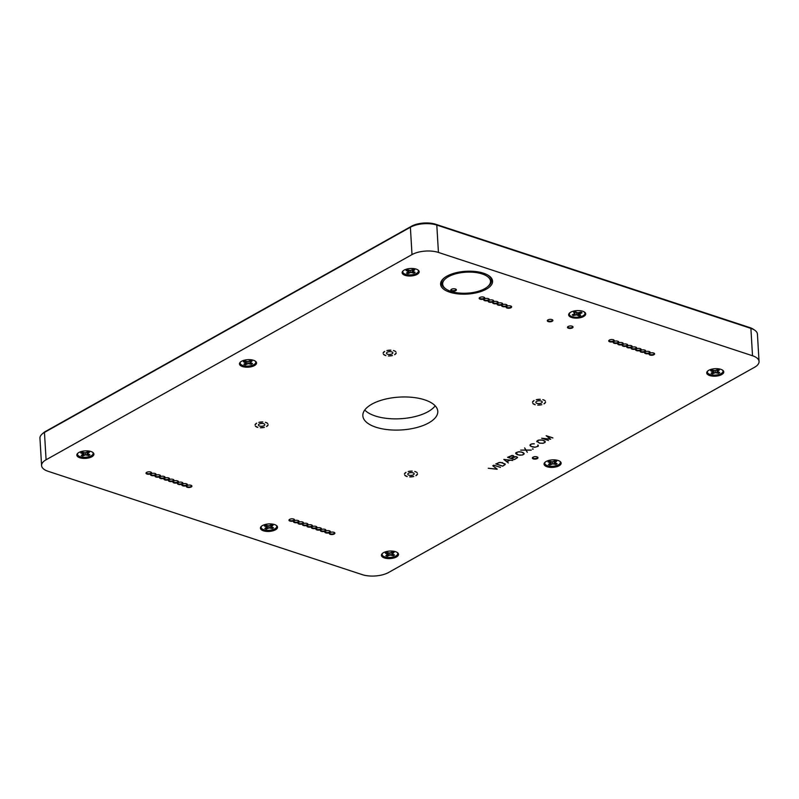 <?xml version="1.0" encoding="UTF-8"?>
<svg xmlns="http://www.w3.org/2000/svg" width="799" height="799" viewBox="0 0 799 799"><rect width="100%" height="100%" fill="white"/><g stroke="black" fill="none" stroke-linecap="round" stroke-linejoin="round"><path stroke-width="1.2" d="M583.48 311.52A7.81 3.426 -3.4 0 1 583.839 311.74A7.81 3.426 -3.4 0 1 584.119 311.95A7.81 3.426 -3.4 0 1 577.347 317.233A7.81 3.426 -3.4 0 1 569.997 312.789A7.81 3.426 -3.4 0 1 570.576 312.289M573.302 315.545A5.203 2.277 176.6 0 1 572.244 314.806L574.9 313.677L573.642 312.299A5.203 2.277 176.6 0 1 575.43 311.74L577.707 312.808L580.983 312.089A5.203 2.277 176.6 0 1 582.052 312.828L579.385 313.957L580.643 315.335A5.203 2.277 176.6 0 1 578.866 315.895L576.578 314.826L573.302 315.545L573.552 314.397M578.696 312.699A3.875 1.698 176.6 0 1 578.496 312.749L578.866 315.895M578.027 312.769L577.827 315.176M576.568 312.489L576.578 314.826M575.939 312.099L575.13 312.189M574.89 313.687L575.05 315.006M580.124 312.359L580.314 313.368M579.045 312.659L579.385 313.957M575.18 311.8L574.9 313.677M574.821 311.89L574.681 313.018M722.486 370.087A7.81 3.426 -3.4 0 1 719.679 374.252A7.81 3.426 -3.4 0 1 710.121 374.501A7.81 3.426 -3.4 0 1 707.774 370.966M712.668 373.772A5.203 2.277 176.6 0 1 711.09 373.263L712.898 371.845L710.651 370.766A5.203 2.277 176.6 0 1 712.009 370.007L715.025 370.656L717.722 369.538A5.203 2.277 176.6 0 1 719.3 370.057L717.502 371.475L719.739 372.554A5.203 2.277 176.6 0 1 718.391 373.313L715.375 372.664L712.668 373.772L712.838 371.925M718.031 371.905L718.391 373.313M717.122 370.087L716.853 372.803M715.235 370.596L715.375 372.664M713.557 370.516L713.986 373.033M717.702 369.557L717.981 370.796M717.073 369.907L717.502 371.475M713.117 370.376L712.898 371.845M712.299 370.107L712.189 371.275M397.223 552.479A7.81 3.426 -3.4 0 1 394.416 556.633A7.81 3.426 -3.4 0 1 384.858 556.893A7.81 3.426 -3.4 0 1 382.511 553.347M387.405 556.164A5.203 2.277 176.6 0 1 385.827 555.645L387.625 554.236L385.388 553.148A5.203 2.277 176.6 0 1 386.746 552.389L389.752 553.038L392.459 551.929A5.203 2.277 176.6 0 1 394.037 552.449L392.239 553.857L394.476 554.935A5.203 2.277 176.6 0 1 393.118 555.695L390.112 555.045L387.405 556.164L387.575 554.306M392.758 554.286L393.118 555.695M391.85 552.469L391.58 555.185M389.962 552.988L390.112 555.045M388.294 552.898L388.723 555.425M392.439 551.939L392.718 553.188M391.8 552.289L392.239 553.857M387.855 552.758L387.625 554.236M387.036 552.489L386.926 553.657M255.261 361.088A7.81 3.426 -3.4 0 1 252.454 365.243A7.81 3.426 -3.4 0 1 242.896 365.503A7.81 3.426 -3.4 0 1 240.549 361.967M245.443 364.773A5.203 2.277 176.6 0 1 243.865 364.254L245.663 362.846L243.425 361.767A5.203 2.277 176.6 0 1 244.784 361.008L247.79 361.647L250.496 360.539A5.203 2.277 176.6 0 1 252.075 361.058L250.267 362.466L252.514 363.545A5.203 2.277 176.6 0 1 251.156 364.304L248.149 363.655L245.443 364.773L245.613 362.916M250.796 362.896L251.156 364.304M249.887 361.078L249.618 363.805M248 361.597L248.149 363.655M246.332 361.508L246.761 364.034M250.477 360.549L250.756 361.797M249.837 360.908L250.267 362.466M245.892 361.368L245.663 362.846M245.073 361.098L244.963 362.267M364.763 410.007A37.533 16.449 176.6 0 0 400.619 418.726A37.533 16.449 176.6 0 0 435.195 405.822M438.431 252.434L752.518 355.755A18.767 8.23 -3.4 0 1 759.05 361.478A18.767 8.23 -3.4 0 1 754.546 367.27L388.614 572.464A18.767 8.23 -3.4 0 1 362.197 574.621L48.11 471.3A18.767 8.23 -3.4 0 1 41.578 465.577A18.767 8.23 -3.4 0 1 46.082 459.785L412.004 254.601A18.767 8.23 -3.4 0 1 438.431 252.434L436.803 225.078L750.89 328.389A18.767 8.23 -3.4 0 1 754.805 330.257A18.767 8.23 -3.4 0 1 757.422 334.122L759.05 361.478M41.578 465.577L39.95 438.212A18.767 8.23 -3.4 0 1 42.087 434.067A18.767 8.23 -3.4 0 1 44.454 432.419L410.386 227.236A18.767 8.23 -3.4 0 1 436.803 225.078L435.755 224.279A17.268 7.571 176.6 0 0 411.445 226.267L45.513 431.45A17.268 7.571 176.6 0 0 43.336 432.958L42.087 434.067M92.624 452.284A7.81 3.426 -3.4 0 1 89.818 456.439A7.81 3.426 -3.4 0 1 80.26 456.698A7.81 3.426 -3.4 0 1 77.912 453.153M79.82 457.747A8.559 3.755 -3.4 0 1 77.553 453.492A8.559 3.755 -3.4 0 1 90.946 451.505A8.559 3.755 -3.4 0 1 93.024 452.574A8.559 3.755 -3.4 0 1 90.647 457.328A8.559 3.755 -3.4 0 1 79.82 457.747M417.887 269.892A7.81 3.426 -3.4 0 1 415.081 274.057A7.81 3.426 -3.4 0 1 405.532 274.307A7.81 3.426 -3.4 0 1 403.185 270.771M405.083 275.355A8.559 3.755 -3.4 0 1 402.816 271.111A8.559 3.755 -3.4 0 1 416.209 269.123A8.559 3.755 -3.4 0 1 418.286 270.192A8.559 3.755 -3.4 0 1 415.909 274.946A8.559 3.755 -3.4 0 1 405.083 275.355M276.214 525.333A7.81 3.426 -3.4 0 1 273.418 529.487A7.81 3.426 -3.4 0 1 263.86 529.747A7.81 3.426 -3.4 0 1 261.513 526.211M263.41 530.796A8.559 3.755 -3.4 0 1 261.143 526.551A8.559 3.755 -3.4 0 1 274.536 524.563A8.559 3.755 -3.4 0 1 276.624 525.632A8.559 3.755 -3.4 0 1 274.237 530.386A8.559 3.755 -3.4 0 1 263.41 530.796M559.849 461.283A7.81 3.426 -3.4 0 1 557.053 465.437A7.81 3.426 -3.4 0 1 547.495 465.697A7.81 3.426 -3.4 0 1 545.148 462.162M547.045 466.746A8.559 3.755 -3.4 0 1 544.778 462.501A8.559 3.755 -3.4 0 1 558.171 460.504A8.559 3.755 -3.4 0 1 560.249 461.582A8.559 3.755 -3.4 0 1 557.872 466.336A8.559 3.755 -3.4 0 1 547.045 466.746M709.682 375.55A8.559 3.755 -3.4 0 1 707.415 371.305A8.559 3.755 -3.4 0 1 720.808 369.318A8.559 3.755 -3.4 0 1 722.885 370.386A8.559 3.755 -3.4 0 1 720.498 375.14A8.559 3.755 -3.4 0 1 709.682 375.55M384.419 557.942A8.559 3.755 -3.4 0 1 382.142 553.687A8.559 3.755 -3.4 0 1 395.545 551.7A8.559 3.755 -3.4 0 1 397.622 552.768A8.559 3.755 -3.4 0 1 395.235 557.532A8.559 3.755 -3.4 0 1 384.419 557.942M571.615 317.473A8.559 3.755 -3.4 0 1 569.347 313.228A8.559 3.755 -3.4 0 1 582.741 311.24A8.559 3.755 -3.4 0 1 584.818 312.309A8.559 3.755 -3.4 0 1 582.431 317.063A8.559 3.755 -3.4 0 1 571.615 317.473M242.457 366.551A8.559 3.755 -3.4 0 1 240.179 362.307A8.559 3.755 -3.4 0 1 253.573 360.309A8.559 3.755 -3.4 0 1 255.66 361.388A8.559 3.755 -3.4 0 1 253.273 366.142A8.559 3.755 -3.4 0 1 242.457 366.551M424.708 399.85A37.533 16.449 -3.4 0 1 437.782 411.305A37.533 16.449 -3.4 0 1 401.288 429.952A37.533 16.449 -3.4 0 1 362.846 415.76A37.533 16.449 -3.4 0 1 384.209 399.42A37.533 16.449 -3.4 0 1 424.708 399.85M543.979 403.855A6.582 2.886 176.6 0 0 545.577 402.127L543.979 403.855M394.616 354.716A6.582 2.886 176.6 0 0 396.204 352.988L394.616 354.716M266.546 426.526A6.582 2.886 176.6 0 0 268.144 424.798L266.546 426.526M415.919 475.665A6.582 2.886 176.6 0 0 417.517 473.927L415.919 475.665M488.459 275.465A25.019 10.966 -3.4 0 1 487.879 286.471M445.892 288.968A25.019 10.966 -3.4 0 1 444.014 278.102M444.374 277.812A24.969 10.946 176.6 0 0 445.083 288.409L446.002 289.038A23.97 10.507 -3.4 0 1 451.185 275.365A23.97 10.507 -3.4 0 1 482.167 273.947A23.97 10.507 -3.4 0 1 487.78 286.551A23.97 10.507 -3.4 0 1 467.205 293.173A23.97 10.507 -3.4 0 1 446.002 289.038M487.78 286.551L488.608 285.822A24.969 10.946 176.6 0 0 488.059 275.216M186.836 483.944A2.407 1.049 -3.4 0 1 187.016 484.314A2.407 1.049 -3.4 0 1 184.679 485.502A2.407 1.049 -3.4 0 1 182.222 484.594A2.407 1.049 -3.4 0 1 182.362 484.214M186.467 483.794A2.806 1.228 176.6 0 0 182.162 484.364A2.806 1.228 176.6 0 0 184.719 486.042A2.806 1.228 176.6 0 0 187.046 484.074A2.806 1.228 176.6 0 0 186.467 483.794M182.362 482.476A2.407 1.049 -3.4 0 1 182.542 482.836A2.407 1.049 -3.4 0 1 180.204 484.034A2.407 1.049 -3.4 0 1 177.748 483.125A2.407 1.049 -3.4 0 1 177.877 482.736M181.982 482.316A2.806 1.228 176.6 0 0 177.688 482.886A2.806 1.228 176.6 0 0 180.234 484.564A2.806 1.228 176.6 0 0 182.572 482.596A2.806 1.228 176.6 0 0 181.982 482.316M177.877 480.998A2.407 1.049 -3.4 0 1 178.057 481.368A2.407 1.049 -3.4 0 1 175.72 482.556A2.407 1.049 -3.4 0 1 173.263 481.647A2.407 1.049 -3.4 0 1 173.403 481.268M177.508 480.848A2.806 1.228 176.6 0 0 173.203 481.417A2.806 1.228 176.6 0 0 175.76 483.095A2.806 1.228 176.6 0 0 178.087 481.128A2.806 1.228 176.6 0 0 177.508 480.848M173.403 479.53A2.407 1.049 -3.4 0 1 173.583 479.889A2.407 1.049 -3.4 0 1 171.246 481.088A2.407 1.049 -3.4 0 1 168.789 480.179A2.407 1.049 -3.4 0 1 168.919 479.79M173.023 479.37A2.806 1.228 176.6 0 0 168.729 479.939A2.806 1.228 176.6 0 0 171.276 481.617A2.806 1.228 176.6 0 0 173.613 479.65A2.806 1.228 176.6 0 0 173.023 479.37M168.919 478.052A2.407 1.049 -3.4 0 1 169.098 478.421A2.407 1.049 -3.4 0 1 166.761 479.61A2.407 1.049 -3.4 0 1 164.304 478.701A2.407 1.049 -3.4 0 1 164.444 478.321M168.549 477.902A2.806 1.228 176.6 0 0 164.244 478.471A2.806 1.228 176.6 0 0 166.801 480.149A2.806 1.228 176.6 0 0 169.128 478.182A2.806 1.228 176.6 0 0 168.549 477.902M164.444 476.584A2.407 1.049 -3.4 0 1 164.624 476.943A2.407 1.049 -3.4 0 1 162.287 478.142A2.407 1.049 -3.4 0 1 159.83 477.233A2.407 1.049 -3.4 0 1 159.96 476.843M164.065 476.424A2.806 1.228 176.6 0 0 159.77 476.993A2.806 1.228 176.6 0 0 162.317 478.671A2.806 1.228 176.6 0 0 164.654 476.703A2.806 1.228 176.6 0 0 164.065 476.424M159.96 475.105A2.407 1.049 -3.4 0 1 160.14 475.475A2.407 1.049 -3.4 0 1 157.803 476.663A2.407 1.049 -3.4 0 1 155.346 475.755A2.407 1.049 -3.4 0 1 155.485 475.375M159.59 474.956A2.806 1.228 176.6 0 0 155.286 475.525A2.806 1.228 176.6 0 0 157.842 477.203A2.806 1.228 176.6 0 0 160.17 475.235A2.806 1.228 176.6 0 0 159.59 474.956M151.001 472.159A2.407 1.049 -3.4 0 1 151.181 472.529A2.407 1.049 -3.4 0 1 148.844 473.717A2.407 1.049 -3.4 0 1 146.387 472.808A2.407 1.049 -3.4 0 1 146.527 472.429M150.631 472.009A2.806 1.228 176.6 0 0 146.327 472.579A2.806 1.228 176.6 0 0 148.884 474.256A2.806 1.228 176.6 0 0 151.211 472.279A2.806 1.228 176.6 0 0 150.631 472.009M155.485 473.637A2.407 1.049 -3.4 0 1 155.665 473.997A2.407 1.049 -3.4 0 1 153.328 475.195A2.407 1.049 -3.4 0 1 150.871 474.286A2.407 1.049 -3.4 0 1 151.001 473.897M155.106 473.477A2.806 1.228 176.6 0 0 150.811 474.047A2.806 1.228 176.6 0 0 153.358 475.725A2.806 1.228 176.6 0 0 155.695 473.757A2.806 1.228 176.6 0 0 155.106 473.477M191.321 485.422A2.407 1.049 -3.4 0 1 191.5 485.782A2.407 1.049 -3.4 0 1 189.163 486.981A2.407 1.049 -3.4 0 1 186.706 486.072A2.407 1.049 -3.4 0 1 186.836 485.682M190.941 485.263A2.806 1.228 176.6 0 0 186.646 485.832A2.806 1.228 176.6 0 0 189.193 487.51A2.806 1.228 176.6 0 0 191.53 485.542A2.806 1.228 176.6 0 0 190.941 485.263M293.962 519.19A2.407 1.049 -3.4 0 1 294.142 519.55A2.407 1.049 -3.4 0 1 291.805 520.748A2.407 1.049 -3.4 0 1 289.348 519.839A2.407 1.049 -3.4 0 1 289.488 519.45M293.593 519.03A2.806 1.228 176.6 0 0 289.288 519.6A2.806 1.228 176.6 0 0 291.845 521.278A2.806 1.228 176.6 0 0 294.172 519.31A2.806 1.228 176.6 0 0 293.593 519.03M298.446 520.658A2.407 1.049 -3.4 0 1 298.626 521.028A2.407 1.049 -3.4 0 1 296.289 522.216A2.407 1.049 -3.4 0 1 293.832 521.308A2.407 1.049 -3.4 0 1 293.962 520.928M298.067 520.509A2.806 1.228 176.6 0 0 293.772 521.078A2.806 1.228 176.6 0 0 296.319 522.756A2.806 1.228 176.6 0 0 298.656 520.788A2.806 1.228 176.6 0 0 298.067 520.509M302.921 522.137A2.407 1.049 -3.4 0 1 303.101 522.496A2.407 1.049 -3.4 0 1 300.764 523.695A2.407 1.049 -3.4 0 1 298.307 522.786A2.407 1.049 -3.4 0 1 298.446 522.396M302.551 521.977A2.806 1.228 176.6 0 0 298.247 522.546A2.806 1.228 176.6 0 0 300.804 524.224A2.806 1.228 176.6 0 0 303.131 522.256A2.806 1.228 176.6 0 0 302.551 521.977M307.405 523.605A2.407 1.049 -3.4 0 1 307.585 523.974A2.407 1.049 -3.4 0 1 305.248 525.163A2.407 1.049 -3.4 0 1 302.791 524.254A2.407 1.049 -3.4 0 1 302.921 523.874M307.026 523.455A2.806 1.228 176.6 0 0 302.731 524.024A2.806 1.228 176.6 0 0 305.278 525.702A2.806 1.228 176.6 0 0 307.615 523.735A2.806 1.228 176.6 0 0 307.026 523.455M311.88 525.083A2.407 1.049 -3.4 0 1 312.059 525.442A2.407 1.049 -3.4 0 1 309.722 526.641A2.407 1.049 -3.4 0 1 307.265 525.732A2.407 1.049 -3.4 0 1 307.405 525.342M311.51 524.923A2.806 1.228 176.6 0 0 307.206 525.492A2.806 1.228 176.6 0 0 309.762 527.17A2.806 1.228 176.6 0 0 312.089 525.203A2.806 1.228 176.6 0 0 311.51 524.923M316.364 526.551A2.407 1.049 -3.4 0 1 316.544 526.921A2.407 1.049 -3.4 0 1 314.207 528.109A2.407 1.049 -3.4 0 1 311.75 527.2A2.407 1.049 -3.4 0 1 311.88 526.821M315.985 526.401A2.806 1.228 176.6 0 0 311.69 526.97A2.806 1.228 176.6 0 0 314.237 528.648A2.806 1.228 176.6 0 0 316.574 526.681A2.806 1.228 176.6 0 0 315.985 526.401M320.838 528.029A2.407 1.049 -3.4 0 1 321.018 528.389A2.407 1.049 -3.4 0 1 318.691 529.587A2.407 1.049 -3.4 0 1 316.224 528.678A2.407 1.049 -3.4 0 1 316.364 528.289M320.469 527.869A2.806 1.228 176.6 0 0 316.164 528.439A2.806 1.228 176.6 0 0 318.721 530.117A2.806 1.228 176.6 0 0 321.048 528.149A2.806 1.228 176.6 0 0 320.469 527.869M325.323 529.497A2.407 1.049 -3.4 0 1 325.503 529.867A2.407 1.049 -3.4 0 1 323.166 531.055A2.407 1.049 -3.4 0 1 320.709 530.156A2.407 1.049 -3.4 0 1 320.838 529.767M324.943 529.347A2.806 1.228 176.6 0 0 320.649 529.917A2.806 1.228 176.6 0 0 323.196 531.595A2.806 1.228 176.6 0 0 325.533 529.627A2.806 1.228 176.6 0 0 324.943 529.347M329.797 530.975A2.407 1.049 -3.4 0 1 329.977 531.345A2.407 1.049 -3.4 0 1 327.65 532.534A2.407 1.049 -3.4 0 1 325.183 531.625A2.407 1.049 -3.4 0 1 325.323 531.235M329.428 530.816A2.806 1.228 176.6 0 0 325.123 531.385A2.806 1.228 176.6 0 0 327.68 533.073A2.806 1.228 176.6 0 0 330.007 531.095A2.806 1.228 176.6 0 0 329.428 530.816M334.282 532.444A2.407 1.049 -3.4 0 1 334.461 532.813A2.407 1.049 -3.4 0 1 332.124 534.012A2.407 1.049 -3.4 0 1 329.667 533.103A2.407 1.049 -3.4 0 1 329.797 532.713M333.902 532.294A2.806 1.228 176.6 0 0 329.607 532.863A2.806 1.228 176.6 0 0 332.154 534.541A2.806 1.228 176.6 0 0 334.491 532.573A2.806 1.228 176.6 0 0 333.902 532.294M613.702 339.905A2.407 1.049 -3.4 0 1 613.882 340.264A2.407 1.049 -3.4 0 1 611.545 341.463A2.407 1.049 -3.4 0 1 609.088 340.554A2.407 1.049 -3.4 0 1 609.218 340.164M613.322 339.745A2.806 1.228 176.6 0 0 609.028 340.314A2.806 1.228 176.6 0 0 611.575 341.992A2.806 1.228 176.6 0 0 613.912 340.024A2.806 1.228 176.6 0 0 613.322 339.745M618.176 341.373A2.407 1.049 -3.4 0 1 618.356 341.742A2.407 1.049 -3.4 0 1 616.029 342.931A2.407 1.049 -3.4 0 1 613.562 342.022A2.407 1.049 -3.4 0 1 613.702 341.642M617.807 341.223A2.806 1.228 176.6 0 0 613.502 341.792A2.806 1.228 176.6 0 0 616.059 343.47A2.806 1.228 176.6 0 0 618.386 341.503A2.806 1.228 176.6 0 0 617.807 341.223M622.661 342.851A2.407 1.049 -3.4 0 1 622.84 343.21A2.407 1.049 -3.4 0 1 620.503 344.409A2.407 1.049 -3.4 0 1 618.046 343.5A2.407 1.049 -3.4 0 1 618.176 343.111M622.281 342.691A2.806 1.228 176.6 0 0 617.987 343.26A2.806 1.228 176.6 0 0 620.533 344.938A2.806 1.228 176.6 0 0 622.87 342.971A2.806 1.228 176.6 0 0 622.281 342.691M627.135 344.319A2.407 1.049 -3.4 0 1 627.315 344.689A2.407 1.049 -3.4 0 1 624.988 345.877A2.407 1.049 -3.4 0 1 622.521 344.968A2.407 1.049 -3.4 0 1 622.661 344.589M626.766 344.169A2.806 1.228 176.6 0 0 622.461 344.739A2.806 1.228 176.6 0 0 625.018 346.416A2.806 1.228 176.6 0 0 627.345 344.449A2.806 1.228 176.6 0 0 626.766 344.169M631.619 345.797A2.407 1.049 -3.4 0 1 631.799 346.157A2.407 1.049 -3.4 0 1 629.462 347.355A2.407 1.049 -3.4 0 1 627.005 346.446A2.407 1.049 -3.4 0 1 627.135 346.057M631.24 345.637A2.806 1.228 176.6 0 0 626.945 346.207A2.806 1.228 176.6 0 0 629.492 347.885A2.806 1.228 176.6 0 0 631.829 345.917A2.806 1.228 176.6 0 0 631.24 345.637M636.094 347.265A2.407 1.049 -3.4 0 1 636.274 347.635A2.407 1.049 -3.4 0 1 633.947 348.833A2.407 1.049 -3.4 0 1 631.48 347.925A2.407 1.049 -3.4 0 1 631.619 347.535M635.724 347.116A2.806 1.228 176.6 0 0 631.42 347.685A2.806 1.228 176.6 0 0 633.977 349.363A2.806 1.228 176.6 0 0 636.304 347.395A2.806 1.228 176.6 0 0 635.724 347.116M640.578 348.744A2.407 1.049 -3.4 0 1 640.758 349.113A2.407 1.049 -3.4 0 1 638.421 350.302A2.407 1.049 -3.4 0 1 635.964 349.393A2.407 1.049 -3.4 0 1 636.094 349.003M640.199 348.584A2.806 1.228 176.6 0 0 635.904 349.153A2.806 1.228 176.6 0 0 638.451 350.841A2.806 1.228 176.6 0 0 640.788 348.863A2.806 1.228 176.6 0 0 640.199 348.584M645.053 350.212A2.407 1.049 -3.4 0 1 645.232 350.581A2.407 1.049 -3.4 0 1 642.905 351.78A2.407 1.049 -3.4 0 1 640.438 350.871A2.407 1.049 -3.4 0 1 640.578 350.481M644.683 350.062A2.806 1.228 176.6 0 0 640.379 350.631A2.806 1.228 176.6 0 0 642.935 352.309A2.806 1.228 176.6 0 0 645.262 350.342A2.806 1.228 176.6 0 0 644.683 350.062M649.537 351.69A2.407 1.049 -3.4 0 1 649.717 352.059A2.407 1.049 -3.4 0 1 647.38 353.248A2.407 1.049 -3.4 0 1 644.923 352.339A2.407 1.049 -3.4 0 1 645.053 351.959M649.158 351.54A2.806 1.228 176.6 0 0 644.863 352.099A2.806 1.228 176.6 0 0 647.41 353.787A2.806 1.228 176.6 0 0 649.747 351.81A2.806 1.228 176.6 0 0 649.158 351.54M654.011 353.158A2.407 1.049 -3.4 0 1 654.191 353.528A2.407 1.049 -3.4 0 1 651.864 354.726A2.407 1.049 -3.4 0 1 649.397 353.817A2.407 1.049 -3.4 0 1 649.537 353.428M653.642 353.008A2.806 1.228 176.6 0 0 649.337 353.577A2.806 1.228 176.6 0 0 651.894 355.255A2.806 1.228 176.6 0 0 654.221 353.288A2.806 1.228 176.6 0 0 653.642 353.008M572.464 326.332A2.407 1.049 -3.4 0 1 572.643 326.701A2.407 1.049 -3.4 0 1 571.275 327.75A2.407 1.049 -3.4 0 1 568.678 327.72A2.407 1.049 -3.4 0 1 567.839 326.991A2.407 1.049 -3.4 0 1 567.979 326.601M572.084 326.182A2.806 1.228 176.6 0 0 567.789 326.751A2.806 1.228 176.6 0 0 570.336 328.429A2.806 1.228 176.6 0 0 572.673 326.461A2.806 1.228 176.6 0 0 572.084 326.182M552.299 319.7A2.407 1.049 -3.4 0 1 552.479 320.069A2.407 1.049 -3.4 0 1 551.11 321.118A2.407 1.049 -3.4 0 1 548.514 321.088A2.407 1.049 -3.4 0 1 547.675 320.349A2.407 1.049 -3.4 0 1 547.814 319.97M551.919 319.55A2.806 1.228 176.6 0 0 547.625 320.119A2.806 1.228 176.6 0 0 550.171 321.797A2.806 1.228 176.6 0 0 552.509 319.83A2.806 1.228 176.6 0 0 551.919 319.55M484.174 297.298A2.407 1.049 -3.4 0 1 484.354 297.657A2.407 1.049 -3.4 0 1 482.017 298.856A2.407 1.049 -3.4 0 1 479.56 297.947A2.407 1.049 -3.4 0 1 479.7 297.558M483.804 297.138A2.806 1.228 176.6 0 0 479.5 297.707A2.806 1.228 176.6 0 0 482.057 299.385A2.806 1.228 176.6 0 0 484.384 297.418A2.806 1.228 176.6 0 0 483.804 297.138M488.658 298.766A2.407 1.049 -3.4 0 1 488.838 299.136A2.407 1.049 -3.4 0 1 486.501 300.324A2.407 1.049 -3.4 0 1 484.044 299.415A2.407 1.049 -3.4 0 1 484.174 299.036M488.279 298.616A2.806 1.228 176.6 0 0 483.984 299.186A2.806 1.228 176.6 0 0 486.531 300.863A2.806 1.228 176.6 0 0 488.868 298.896A2.806 1.228 176.6 0 0 488.279 298.616M493.133 300.244A2.407 1.049 -3.4 0 1 493.313 300.604A2.407 1.049 -3.4 0 1 490.986 301.802A2.407 1.049 -3.4 0 1 488.519 300.893A2.407 1.049 -3.4 0 1 488.658 300.504M492.763 300.084A2.806 1.228 176.6 0 0 488.459 300.654A2.806 1.228 176.6 0 0 491.015 302.332A2.806 1.228 176.6 0 0 493.343 300.364A2.806 1.228 176.6 0 0 492.763 300.084M497.617 301.712A2.407 1.049 -3.4 0 1 497.797 302.082A2.407 1.049 -3.4 0 1 495.46 303.27A2.407 1.049 -3.4 0 1 493.003 302.362A2.407 1.049 -3.4 0 1 493.133 301.982M497.238 301.563A2.806 1.228 176.6 0 0 492.943 302.132A2.806 1.228 176.6 0 0 495.49 303.81A2.806 1.228 176.6 0 0 497.827 301.842A2.806 1.228 176.6 0 0 497.238 301.563M502.092 303.191A2.407 1.049 -3.4 0 1 502.271 303.55A2.407 1.049 -3.4 0 1 499.944 304.749A2.407 1.049 -3.4 0 1 497.477 303.84A2.407 1.049 -3.4 0 1 497.617 303.45M501.722 303.031A2.806 1.228 176.6 0 0 497.417 303.6A2.806 1.228 176.6 0 0 499.974 305.288A2.806 1.228 176.6 0 0 502.301 303.31A2.806 1.228 176.6 0 0 501.722 303.031M506.576 304.659A2.407 1.049 -3.4 0 1 506.756 305.028A2.407 1.049 -3.4 0 1 504.419 306.227A2.407 1.049 -3.4 0 1 501.962 305.318A2.407 1.049 -3.4 0 1 502.092 304.928M506.196 304.509A2.806 1.228 176.6 0 0 501.902 305.078A2.806 1.228 176.6 0 0 504.449 306.756A2.806 1.228 176.6 0 0 506.786 304.789A2.806 1.228 176.6 0 0 506.196 304.509M511.05 306.137A2.407 1.049 -3.4 0 1 511.23 306.506A2.407 1.049 -3.4 0 1 508.903 307.695A2.407 1.049 -3.4 0 1 506.436 306.786A2.407 1.049 -3.4 0 1 506.576 306.407M510.681 305.987A2.806 1.228 176.6 0 0 506.376 306.546A2.806 1.228 176.6 0 0 508.933 308.234A2.806 1.228 176.6 0 0 511.26 306.257A2.806 1.228 176.6 0 0 510.681 305.987M455.77 289.108A2.407 1.049 -3.4 0 1 455.949 289.478A2.407 1.049 -3.4 0 1 454.581 290.516A2.407 1.049 -3.4 0 1 451.994 290.496A2.407 1.049 -3.4 0 1 451.155 289.757A2.407 1.049 -3.4 0 1 451.295 289.378M455.4 288.958A2.806 1.228 176.6 0 0 451.095 289.528A2.806 1.228 176.6 0 0 453.642 291.206A2.806 1.228 176.6 0 0 455.979 289.228A2.806 1.228 176.6 0 0 455.4 288.958M537.357 457.018A2.407 1.049 -3.4 0 1 537.537 457.388A2.407 1.049 -3.4 0 1 536.169 458.426A2.407 1.049 -3.4 0 1 533.572 458.406A2.407 1.049 -3.4 0 1 532.743 457.667A2.407 1.049 -3.4 0 1 532.873 457.288M536.978 456.868A2.806 1.228 176.6 0 0 532.683 457.437A2.806 1.228 176.6 0 0 535.23 459.115A2.806 1.228 176.6 0 0 537.567 457.138A2.806 1.228 176.6 0 0 536.978 456.868M512.838 455.61L507.874 457.298L510.941 458.306L513.847 456.409L512.838 455.52M516.054 456.668L511.09 458.356L514.476 459.475L517.382 457.567L516.054 456.579M504.099 459.525L506.946 461.692L509.702 460.144L504.079 459.435M502.311 462.651L499.035 462.531L496.069 463.919L502.671 466.097L505.028 464.499L502.311 462.561M521.268 452.024L517.982 451.904L515.854 453.093L518.561 454.951L521.847 455.07L523.754 454.271L523.884 453.363L521.268 451.934M542.391 440.169L539.105 440.059L536.988 441.248L539.695 443.105L542.97 443.215L544.878 442.426L545.008 441.517L542.391 440.089M552.888 438.002L546.526 435.914L550.681 439.24L542.231 438.321L548.474 440.479L541.642 438.232L550.541 439.14L546.176 435.695L552.878 437.892M545.048 442.456L543.02 443.305L539.585 443.175L536.778 441.258L538.156 440.189L541.233 439.939L544.129 440.629L545.208 441.487L545.008 442.187M536.878 441.787L536.898 441.108M545.098 442.027L545.118 441.408M531.235 450.167L526.092 450.147L527.31 452.304L525.882 450.147L520.638 450.117L525.822 450.057L524.603 447.889L526.042 450.057L531.225 450.077M515.745 453.632L515.894 452.673L519.16 451.715L522.995 452.484L524.174 453.872L522.786 454.941L519.73 455.19L516.833 454.491L515.844 453.023M523.974 453.872L523.994 453.253M500.444 467.405L493.682 465.188L500.434 467.295M497.168 469.253L488.239 468.264L497.028 469.143L492.763 465.737L497.148 469.073M505.048 463.899L505.028 464.499M505.218 464.499L502.691 466.207L495.799 463.939L500.214 462.341L505.128 463.959M512.828 460.484L509.902 460.164L507.055 461.762L508.364 462.941L503.789 459.465L512.818 460.394M517.572 457.577L514.496 459.585L507.605 457.318L511.969 455.46L513.607 455.75L513.627 456.868L516.144 456.589L517.532 457.298M532.484 449.158L533.263 449.088L532.494 448.808M538.176 446.301L534.921 447.26L538.007 446.281L537.777 445.013L538.146 446.042M534.921 447.26L533.982 447.11M533.992 447.19L532.713 446.921M532.713 447.031L531.085 446.331M531.085 446.501L530.406 445.812M530.396 446.012L530.027 444.953M530.007 445.642L531.285 444.034L534.301 443.785M534.321 443.874L533.402 443.725M533.412 443.815L532.234 443.825M532.244 443.914L531.395 444.014M531.405 444.104L530.316 444.584M530.117 445.103L531.235 446.431L534.94 447.16M538.226 445.882L538.246 445.253M483.495 273.198A26.027 11.406 176.6 0 0 443.575 278.471A26.027 11.406 176.6 0 0 467.265 294.072A26.027 11.406 176.6 0 0 488.938 275.775A26.027 11.406 176.6 0 0 483.495 273.198M754.805 330.257L753.437 329.308A17.268 7.571 176.6 0 0 749.832 327.59L435.755 224.279M545.248 400.958A6.582 2.886 176.6 0 0 544.678 400.449A6.582 2.886 176.6 0 0 542.791 399.64L544.558 400.369M537.767 405.093A6.582 2.886 176.6 0 0 541.822 404.674L537.767 405.093M540.294 399.3A6.582 2.886 176.6 0 0 536.239 399.71L540.294 399.3M532.813 403.425A6.582 2.886 176.6 0 0 535.27 404.743L532.813 403.425M534.072 400.529A6.582 2.886 176.6 0 0 533.213 401.128A6.582 2.886 176.6 0 0 532.484 402.257L534.072 400.529L532.484 402.257M542.201 401.867A3.206 1.408 -3.4 0 1 542.221 402.007A3.206 1.408 -3.4 0 1 539.115 403.595A3.206 1.408 -3.4 0 1 535.829 402.386A3.206 1.408 -3.4 0 1 538.796 400.798A3.206 1.408 -3.4 0 1 542.201 401.867M417.188 472.768A6.582 2.886 176.6 0 0 416.619 472.259A6.582 2.886 176.6 0 0 414.721 471.45L416.499 472.169M409.697 476.893A6.582 2.886 176.6 0 0 413.762 476.484L409.697 476.893M412.234 471.1A6.582 2.886 176.6 0 0 408.179 471.52L412.234 471.1M404.753 475.235A6.582 2.886 176.6 0 0 407.21 476.554L404.753 475.235M406.012 472.339A6.582 2.886 176.6 0 0 405.143 472.938A6.582 2.886 176.6 0 0 404.414 474.067L406.012 472.339L404.414 474.067M414.142 473.677A3.206 1.408 -3.4 0 1 414.162 473.807A3.206 1.408 -3.4 0 1 411.046 475.405A3.206 1.408 -3.4 0 1 407.77 474.187A3.206 1.408 -3.4 0 1 410.726 472.608A3.206 1.408 -3.4 0 1 414.142 473.677M395.875 351.82A6.582 2.886 176.6 0 0 395.315 351.31A6.582 2.886 176.6 0 0 393.418 350.511L395.185 351.23M388.394 355.954A6.582 2.886 176.6 0 0 392.449 355.535L388.394 355.954M390.921 350.162A6.582 2.886 176.6 0 0 386.866 350.571L390.921 350.162M383.44 354.297A6.582 2.886 176.6 0 0 385.897 355.605L383.44 354.297M384.709 351.4A6.582 2.886 176.6 0 0 383.84 351.989A6.582 2.886 176.6 0 0 383.111 353.128L384.709 351.4L383.111 353.128M392.838 352.729A3.206 1.408 -3.4 0 1 392.858 352.868A3.206 1.408 -3.4 0 1 389.742 354.456A3.206 1.408 -3.4 0 1 386.466 353.248A3.206 1.408 -3.4 0 1 389.423 351.67A3.206 1.408 -3.4 0 1 392.838 352.729M267.815 423.63A6.582 2.886 176.6 0 0 267.246 423.12A6.582 2.886 176.6 0 0 265.358 422.311L267.126 423.041M260.334 427.765A6.582 2.886 176.6 0 0 264.389 427.345L260.334 427.765M262.861 421.972A6.582 2.886 176.6 0 0 258.806 422.381L262.861 421.972M255.38 426.097A6.582 2.886 176.6 0 0 257.837 427.415L255.38 426.097M256.639 423.2A6.582 2.886 176.6 0 0 255.78 423.8A6.582 2.886 176.6 0 0 255.051 424.938L256.639 423.2L255.051 424.938M264.769 424.539A3.206 1.408 -3.4 0 1 264.799 424.678A3.206 1.408 -3.4 0 1 261.682 426.267A3.206 1.408 -3.4 0 1 258.397 425.058A3.206 1.408 -3.4 0 1 261.363 423.47A3.206 1.408 -3.4 0 1 264.769 424.539M82.437 452.294L82.337 453.462L80.789 452.953A5.203 2.277 176.6 0 1 82.147 452.194L85.163 452.843L87.86 451.735L87.64 453.662L89.878 454.741A5.203 2.277 176.6 0 1 88.529 455.5L85.513 454.851L82.806 455.969L82.976 454.112M83.256 452.564L83.036 454.042L82.337 453.462M82.806 455.969A5.203 2.277 176.6 0 1 81.228 455.45L83.036 454.042M87.211 452.094L87.64 453.662M87.86 451.735A5.203 2.277 176.6 0 1 89.438 452.254L88.12 452.993M83.695 452.703L84.135 455.23M85.373 452.783L85.513 454.851M87.091 452.224L86.991 454.991M88.17 454.092L88.529 455.5M266.037 525.352L265.927 526.521L264.389 526.012A5.203 2.277 176.6 0 1 265.737 525.253L268.754 525.902L271.46 524.783A5.203 2.277 176.6 0 1 273.038 525.303L271.231 526.711L273.478 527.799A5.203 2.277 176.6 0 1 272.119 528.558L269.103 527.909L266.407 529.018L266.576 527.17M266.846 525.612L266.626 527.09L265.927 526.521M266.407 529.018A5.203 2.277 176.6 0 1 264.829 528.499L266.626 527.09M270.801 525.153L271.231 526.711M271.43 524.793L271.72 526.042M267.295 525.762L267.725 528.279M268.963 525.842L269.103 527.909M270.681 525.273L270.581 528.049M271.76 527.15L272.119 528.558M549.672 461.293L549.562 462.461L548.024 461.962A5.203 2.277 176.6 0 1 549.372 461.203L552.389 461.852L555.085 460.733A5.203 2.277 176.6 0 1 556.663 461.253L554.866 462.661L557.103 463.74A5.203 2.277 176.6 0 1 555.754 464.499L552.738 463.859L550.042 464.968L550.211 463.12M550.481 461.562L550.261 463.04L549.562 462.461M550.042 464.968A5.203 2.277 176.6 0 1 548.464 464.449L550.261 463.04M554.436 461.103L554.866 462.661M555.065 460.743L555.345 461.992M550.92 461.712L551.36 464.229M552.598 461.792L552.738 463.859M554.316 461.223L554.216 463.999M555.395 463.1L555.754 464.499M407.71 269.912L407.6 271.081L406.062 270.571A5.203 2.277 176.6 0 1 407.41 269.812L410.426 270.462L413.123 269.343A5.203 2.277 176.6 0 1 414.701 269.862L412.903 271.27L415.14 272.359A5.203 2.277 176.6 0 1 413.792 273.118L410.776 272.469L408.079 273.578L408.249 271.73M408.519 270.172L408.299 271.65L407.6 271.081M408.079 273.578A5.203 2.277 176.6 0 1 406.501 273.058L408.299 271.65M412.474 269.712L412.903 271.27M413.103 269.353L413.383 270.601M408.958 270.322L409.398 272.839M410.636 270.402L410.776 272.469M412.354 269.832L412.254 272.609M413.433 271.71L413.792 273.118M752.518 355.755L750.89 328.389L749.832 327.59M46.082 459.785L44.454 432.419L45.513 431.45M412.004 254.601L410.386 227.236L411.445 226.267"/></g></svg>
